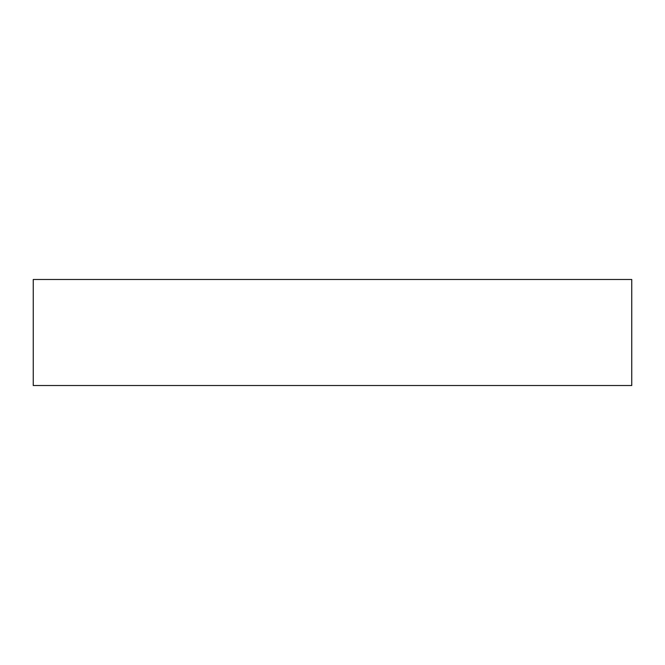 <?xml version="1.0" encoding="UTF-8"?>
<svg xmlns="http://www.w3.org/2000/svg" width="665" height="665" viewBox="0 0 665 665"><rect width="100%" height="100%" fill="white"/><g stroke="black" fill="none" stroke-linecap="round" stroke-linejoin="round"><path stroke-width="1" d="M631.75 385.517L631.75 279.483L33.25 279.483L33.25 385.517L631.75 385.517"/></g></svg>
